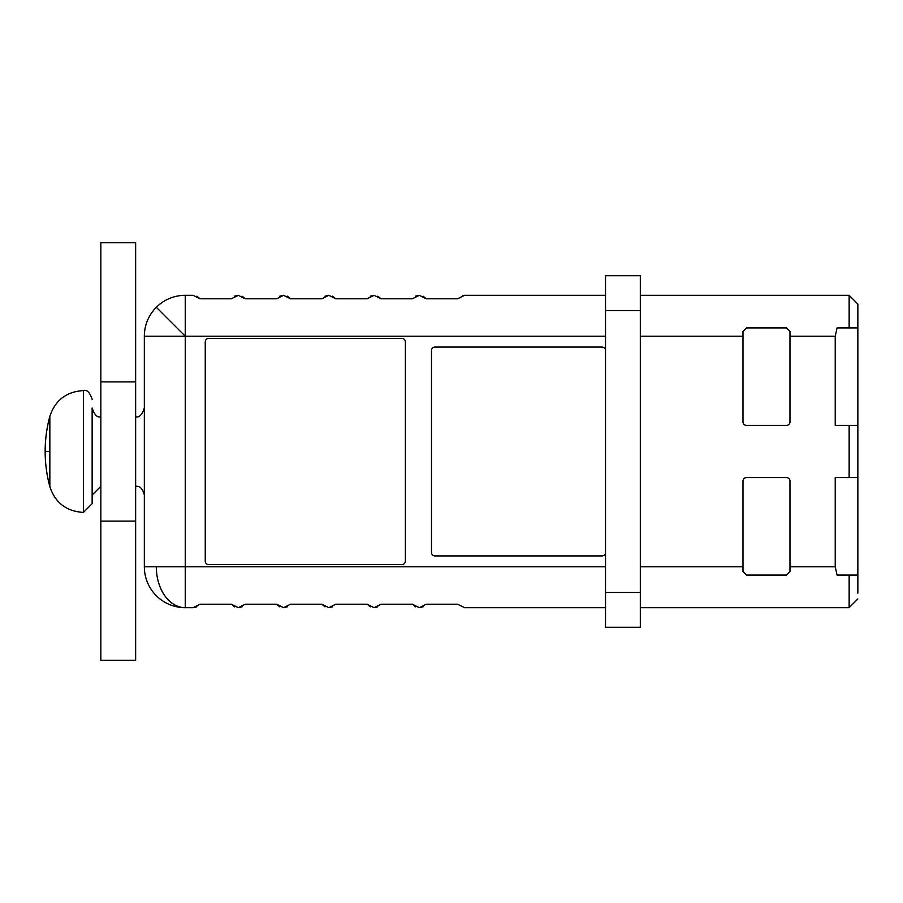 <?xml version="1.0" encoding="UTF-8"?>
<svg xmlns="http://www.w3.org/2000/svg" width="903" height="903" viewBox="0 0 903 903"><rect width="100%" height="100%" fill="white"/><g stroke="black" fill="none" stroke-linecap="round" stroke-linejoin="round"><path stroke-width="1.35" d="M605.518 566.791L185.239 566.791L185.239 607.685L193.073 607.685L196.854 606.827M605.518 295.315L464.548 295.315L457.595 298.791L426.261 298.791L419.308 295.315L412.344 298.791L381.021 298.791L374.056 295.315L367.092 298.791L335.769 298.791L328.816 295.315L321.852 298.791L290.529 298.791L283.565 295.315L276.6 298.791L245.277 298.791L238.313 295.315L231.36 298.791L200.037 298.791L193.073 295.315L185.239 295.315A40.895 40.895 0 0 0 156.321 307.291A40.895 40.895 -135 0 0 144.345 336.209L605.518 336.209M185.239 295.315L185.239 566.791L156.321 566.791A40.895 28.919 90 0 0 185.239 607.685A40.895 40.895 0 0 1 144.345 566.791L144.345 336.209M100.843 486.311L92.14 495.002L92.14 451.5L92.14 503.705L92.14 407.998C94.51 415.008 97.411 417.908 100.843 416.689M605.518 607.685L464.548 607.685L457.595 604.209L426.261 604.209L419.308 607.685L412.344 604.209L415.515 606.816M412.344 604.209L381.021 604.209L374.056 607.685L367.092 604.209L370.264 606.816M367.092 604.209L335.769 604.209L328.816 607.685L321.852 604.209L325.024 606.816M321.852 604.209L290.529 604.209L283.565 607.685L276.6 604.209L279.772 606.816M276.6 604.209L245.277 604.209L238.313 607.685L231.36 604.209L234.532 606.816M49.846 486.728C43.592 463.239 43.592 439.761 49.846 416.272L49.846 486.728C55.275 502.824 66.472 511.391 83.437 512.407L92.14 503.705M857.85 304.018L849.147 295.315L857.85 304.018L857.85 593.158M857.85 575.053L849.147 575.053L849.147 607.685L857.85 598.982L849.147 607.685L640.317 607.685M849.147 575.053L837.058 575.053L835.23 566.791L835.23 477.608L857.85 477.608M857.85 425.392L849.147 425.392L849.147 477.608M849.147 425.392L835.23 425.392L835.23 336.209L837.058 327.947L857.85 327.947M640.317 295.315L849.147 295.315L849.147 327.947M746.476 575.053L742.988 571.576L742.988 481.085A3.477 3.477 0 0 1 746.476 477.608L786.502 477.608A3.477 3.477 0 0 1 789.978 481.085L789.978 571.576L786.502 575.053L746.476 575.053M789.978 336.209L789.978 421.915A3.477 3.477 0 0 1 786.502 425.392L746.476 425.392A3.477 3.477 0 0 1 742.988 421.915L742.988 331.424L746.476 327.947L786.502 327.947L789.978 331.424L789.978 336.209L835.23 336.209M640.317 310.542L640.317 627.269L605.518 627.269L605.518 275.731L640.317 275.731L640.317 310.542L605.518 310.542M605.518 552.433A3.477 3.477 0 0 1 602.03 555.921L434.964 555.921A3.477 3.477 0 0 1 431.487 552.433L431.487 350.567A3.477 3.477 0 0 1 434.964 347.079L602.03 347.079A3.477 3.477 0 0 1 605.518 350.567M231.36 604.209L200.037 604.209L193.073 607.685M464.548 607.685L457.595 604.209M419.308 607.685L423.089 606.827M374.056 607.685L377.838 606.827M328.816 607.685L332.597 606.827M283.565 607.685L287.346 606.827M238.313 607.685L242.094 606.827M200.037 298.791L196.865 296.184M238.178 295.315L234.543 296.173M245.277 298.791L242.106 296.184M283.418 295.315L279.783 296.173M290.529 298.791L287.357 296.184M328.669 295.315L325.035 296.173M335.769 298.791L332.597 296.184M373.91 295.315L370.275 296.173M381.021 298.791L377.849 296.184M419.161 295.315L415.527 296.173M426.261 298.791L423.089 296.184M464.548 295.315L463.013 295.45M405.379 561.135A3.477 3.477 0 0 1 401.903 564.612L208.74 564.612A3.477 3.477 0 0 1 205.252 561.135L205.252 341.865A3.477 3.477 0 0 1 208.74 338.388L401.903 338.388A3.477 3.477 0 0 1 405.379 341.865L405.379 561.135M83.437 512.407L83.437 390.593C66.472 391.609 55.275 400.176 49.846 416.272A134.434 134.434 0 0 0 45.15 451.5L49.846 451.5M135.642 521.11L135.642 242.67L100.843 242.67L100.843 660.33L135.642 660.33L135.642 521.11L100.843 521.11M156.321 307.291L185.239 336.209M742.988 566.791L640.317 566.791M835.23 566.791L789.978 566.791M742.988 336.209L640.317 336.209M640.317 592.458L605.518 592.458M156.321 566.791L144.345 566.791M135.642 486.311C139.875 485.837 142.776 488.737 144.345 495.002M83.437 390.593C86.857 389.374 89.758 392.274 92.14 399.295M135.642 416.689C139.073 417.908 141.974 415.008 144.345 407.998M135.642 381.89L100.843 381.89"/></g></svg>
